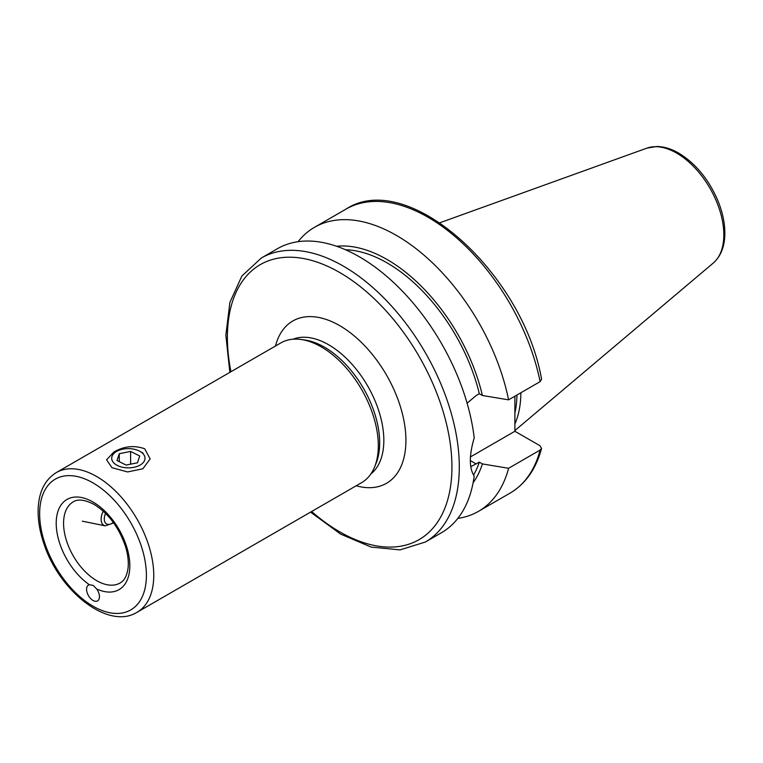 <?xml version="1.0" encoding="UTF-8"?>
<svg xmlns="http://www.w3.org/2000/svg" width="763" height="763" viewBox="0 0 763 763"><rect width="100%" height="100%" fill="white"/><g stroke="black" fill="none" stroke-linecap="round" stroke-linejoin="round"><path stroke-width="1.14" d="M93.248 585.421L96.634 588.931A9.108 5.265 60 0 1 97.578 600.891A9.108 5.265 60 0 1 88.46 595.626A9.108 5.265 60 0 1 88.46 585.107A9.108 5.265 60 0 1 89.405 584.754L93.248 585.421M137.044 612.298L361.605 482.655A80.697 46.591 -120 0 0 374.557 467.051A80.697 46.591 -120 0 0 361.605 389.473A80.697 46.591 -120 0 0 300.899 339.468A80.697 46.591 -120 0 0 280.908 342.883L56.357 472.535C44.788 479.803 38.722 492.068 38.15 509.331C37.864 520.356 39.838 531.992 44.082 544.257C59.571 591.525 108.317 630.162 137.044 612.298A80.697 46.591 -120 0 0 149.414 547.634A80.697 46.591 -120 0 0 96.701 476.532A80.697 46.591 -120 0 0 56.357 472.535M113.849 452.039C123.968 446.164 134.259 445.077 144.741 448.797L150.13 458.935L142.862 468.787L127.602 471.944L111.98 467.709L106.582 459.812L113.849 452.039M374.557 467.051L376.025 463.465A78.093 45.084 -120 0 0 363.493 388.386A78.093 45.084 -120 0 0 304.742 339.993L300.899 339.468M310.56 512.126L340.708 534.148L371.161 547.081L400.05 549.885L425.334 542.035L441.424 532.755A163.988 94.679 -120 0 0 474.204 476.083C469.054 468.129 469.054 455.406 474.204 437.905A163.988 94.679 -120 0 0 396.035 284.809A163.988 94.679 -120 0 0 277.436 248.709L261.347 257.999L241.909 275.977L229.892 302.396L225.858 335.243L229.863 372.354M473.518 475.101A136.92 79.047 -120 0 0 479.317 462.159L470.752 466.679M473.108 482.769A141.05 81.441 -120 0 0 482.388 463.923L479.317 462.159M457.819 518.392A163.988 94.679 -120 0 0 478.458 511.363A163.988 94.679 -120 0 0 508.578 468.291L482.388 463.923M470.466 456.903L514.891 431.257L539.994 445.754L541.539 448.444L540.118 450.075L508.578 468.291M467.099 403.198L476.188 395.53L479.317 393.718L482.388 395.492L508.578 399.85L540.118 381.643L541.568 379.182C522.96 272.792 407.576 168.556 346.021 209.11L314.47 227.326A163.988 94.679 -120 0 0 298.075 241.69M514.891 396.207L514.891 431.257M514.891 423.999A115.709 66.801 -120 0 0 520.871 392.754M514.891 413.079A114.536 66.123 -120 0 0 516.942 395.024M508.578 399.85A163.988 94.679 -120 0 0 426.67 257.503A163.988 94.679 -120 0 0 314.47 227.326M482.388 395.492A141.05 81.441 -120 0 0 336.569 246.258M479.317 393.718A136.92 79.047 -120 0 0 345.496 249.759M140.955 464.543A16.662 9.614 180 0 1 117.016 465.287A16.662 9.614 180 0 1 116.577 451.448A16.662 9.614 180 0 1 140.134 451.448A16.662 9.614 180 0 1 140.955 464.543M137.454 462.788L126.095 465.068L116.997 460.528L119.266 453.708L130.626 451.429L139.715 455.978L137.454 462.788M130.626 451.429L130.626 464.162M119.266 453.708L119.266 461.653M93.019 482.903A75.489 43.586 60 0 1 139.248 602.045A75.489 43.586 60 0 1 46.791 548.673A75.489 43.586 60 0 1 93.019 482.903M96.634 588.931A52.065 30.053 -120 0 0 129.786 563.676A52.065 30.053 -120 0 0 93.019 502.035A52.065 30.053 -120 0 0 56.252 521.224A52.065 30.053 -120 0 0 89.405 584.754M120.125 582.989A46.858 27.048 60 0 1 84.025 570.438A46.858 27.048 60 0 1 63.567 523.284A46.858 27.048 60 0 1 73.277 501.835C74.984 500.843 80.315 497.323 94.097 504.419C108.594 513.528 119.095 527.662 125.59 546.833C127.907 554.625 128.747 561.635 128.089 567.853C127.02 575.674 124.369 580.719 120.125 582.989M356.187 485.783A93.706 54.106 -120 0 0 405.687 433.842A93.706 54.106 -120 0 0 345.219 329.111A93.706 54.106 -120 0 0 275.491 346.011M293.049 339.211A78.093 45.084 60 0 1 367.661 385.973A78.093 45.084 60 0 1 370.856 473.976M311.628 511.506A158.78 91.674 -120 0 0 451.047 482.76A158.78 91.674 -120 0 0 339.659 272.496A158.78 91.674 -120 0 0 230.941 371.734M425.334 542.035A163.988 94.679 -120 0 0 450.475 410.628A163.988 94.679 -120 0 0 343.34 266.115A163.988 94.679 -120 0 0 261.347 257.999M541.549 448.444C536.027 469.026 525.516 483.923 510.008 493.156A163.988 94.679 -120 0 0 540.118 450.075M470.342 460.585L476.188 463.961M713.271 263.054A66.705 38.512 -120 0 0 719.242 208.757A66.705 38.512 -120 0 0 676.657 153.115A66.705 38.512 -120 0 0 646.929 148.136L656.752 146.496C663.924 146.582 671.249 148.795 678.727 153.125C695.866 163.635 708.999 179.686 718.136 201.279C722.695 212.629 724.936 223.502 724.85 233.879C724.688 246.563 720.825 256.282 713.271 263.054L514.891 430.57M540.118 381.643A163.988 94.679 -120 0 0 458.21 239.296A163.988 94.679 -120 0 0 346.021 209.11M113.305 522.436A10.758 6.209 -60 0 1 105.542 523.132A10.758 6.209 -60 0 1 105.571 513.385M103.253 511.181A13.276 7.659 120 0 0 101.136 519.45A13.276 7.659 120 0 0 105.265 525.85L113.658 522.922M510.008 493.156L478.458 511.363M646.929 148.136L439.879 222.758M116.577 451.448L113.63 453.146M140.134 451.448L143.082 453.146M105.265 525.85L82.337 521.177"/></g></svg>
